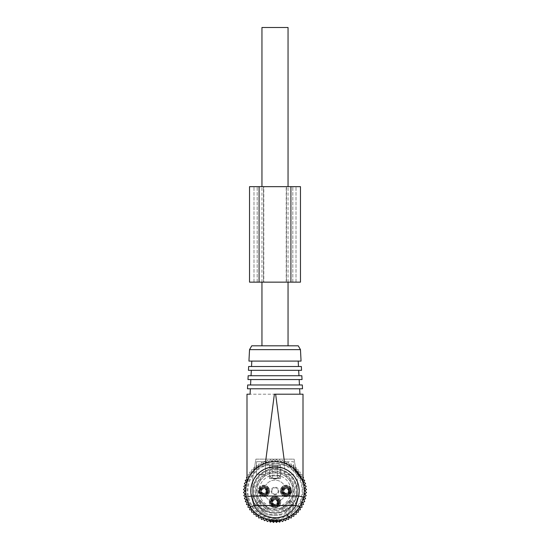 <?xml version="1.0" encoding="UTF-8"?>
<svg xmlns="http://www.w3.org/2000/svg" width="550" height="550" viewBox="0 0 550 550"><rect width="100%" height="100%" fill="white"/><g stroke="black" fill="none" stroke-linecap="round" stroke-linejoin="round"><path stroke-width="0.41" stroke-dasharray="2.75 2.06" d="M261.951 282.15L261.951 186.656M261.951 345.812L288.049 345.812L261.951 345.812M288.049 282.15L288.049 186.656M288.049 27.5L261.951 27.5M265.451 474.416L256.541 474.416L256.541 461.684L265.451 461.684L265.451 474.416L256.541 474.416L256.541 461.684L265.451 461.684L265.451 474.416L265.451 461.684L256.541 461.684L256.541 474.416L265.451 474.416L256.541 474.416L256.541 461.684L265.451 461.684L265.451 474.416M296.003 470.559L294.099 459.133L255.901 459.133L252.718 478.232L252.718 496.059A19.099 19.099 0 0 0 271.817 515.158L278.183 515.158L271.817 515.158A19.099 19.099 0 0 1 252.718 496.059L252.718 478.232L255.901 459.133L294.099 459.133L297.282 478.232L297.282 496.059A19.099 19.099 0 0 1 278.183 515.158A19.099 19.099 0 0 0 297.282 496.059L297.282 478.232L296.003 470.559L294.559 469.171A29.288 29.288 0 0 1 279.228 519.942L276.1 518.781L273.9 518.781L270.036 519.826L270.036 521.524L273.9 521.524L273.9 518.781M271.178 490.964A3.822 3.822 0 0 0 275 494.787A3.822 3.822 0 0 0 278.822 490.964A3.822 3.822 0 0 0 275 487.149A3.822 3.822 0 0 0 271.178 490.964A3.822 3.822 0 0 0 275 494.787A3.822 3.822 0 0 0 278.822 490.964A3.822 3.822 0 0 0 275 487.149A3.822 3.822 0 0 0 271.178 490.964M267.994 490.964A4.139 4.139 0 0 0 263.856 486.826A4.139 4.139 0 0 0 259.724 490.964A4.139 4.139 0 0 0 263.856 495.103A4.139 4.139 0 0 0 267.994 490.964A4.139 4.139 0 0 0 263.856 486.826A4.139 4.139 0 0 0 259.724 490.964A4.139 4.139 0 0 0 263.856 495.103A4.139 4.139 0 0 0 267.994 490.964A4.139 4.139 0 0 0 263.856 486.826A4.139 4.139 0 0 0 259.724 490.964A4.139 4.139 0 0 0 263.856 495.103A4.139 4.139 0 0 0 267.994 490.964A4.139 4.139 0 0 0 263.856 486.826A4.139 4.139 0 0 0 259.724 490.964A4.139 4.139 0 0 0 263.856 495.103A4.139 4.139 0 0 0 267.994 490.964M279.139 502.04A4.139 4.139 0 0 0 275 497.908A4.139 4.139 0 0 0 270.861 502.04A4.139 4.139 0 0 0 275 506.179A4.139 4.139 0 0 0 279.139 502.04A4.139 4.139 0 0 0 275 497.908A4.139 4.139 0 0 0 270.861 502.04A4.139 4.139 0 0 0 275 506.179A4.139 4.139 0 0 0 279.139 502.04A4.139 4.139 0 0 0 275 497.908A4.139 4.139 0 0 0 270.861 502.04A4.139 4.139 0 0 0 275 506.179A4.139 4.139 0 0 0 279.139 502.04A4.139 4.139 0 0 0 275 497.908A4.139 4.139 0 0 0 270.861 502.04A4.139 4.139 0 0 0 275 506.179A4.139 4.139 0 0 0 279.139 502.04M290.276 490.964A4.139 4.139 0 0 0 286.144 486.826A4.139 4.139 0 0 0 282.006 490.964A4.139 4.139 0 0 0 286.144 495.103A4.139 4.139 0 0 0 290.276 490.964A4.139 4.139 0 0 0 286.144 486.826A4.139 4.139 0 0 0 282.006 490.964A4.139 4.139 0 0 0 286.144 495.103A4.139 4.139 0 0 0 290.276 490.964A4.139 4.139 0 0 0 286.144 486.826A4.139 4.139 0 0 0 282.006 490.964A4.139 4.139 0 0 0 286.144 495.103A4.139 4.139 0 0 0 290.276 490.964A4.139 4.139 0 0 0 286.144 486.826A4.139 4.139 0 0 0 282.006 490.964A4.139 4.139 0 0 0 286.144 495.103A4.139 4.139 0 0 0 290.276 490.964M266.406 490.964A2.544 2.544 0 0 0 263.856 488.421A2.544 2.544 0 0 0 261.312 490.964A2.544 2.544 0 0 0 263.856 493.515A2.544 2.544 0 0 0 266.406 490.964A2.544 2.544 0 0 0 263.856 488.421A2.544 2.544 0 0 0 261.312 490.964A2.544 2.544 0 0 0 263.856 493.515A2.544 2.544 0 0 0 266.406 490.964M288.688 490.964A2.544 2.544 0 0 0 286.144 488.421A2.544 2.544 0 0 0 283.594 490.964A2.544 2.544 0 0 0 286.144 493.515A2.544 2.544 0 0 0 288.688 490.964A2.544 2.544 0 0 0 286.144 488.421A2.544 2.544 0 0 0 283.594 490.964A2.544 2.544 0 0 0 286.144 493.515A2.544 2.544 0 0 0 288.688 490.964M277.544 502.04A2.544 2.544 0 0 0 275 499.496A2.544 2.544 0 0 0 272.456 502.04A2.544 2.544 0 0 0 275 504.591A2.544 2.544 0 0 0 277.544 502.04A2.544 2.544 0 0 0 275 499.496A2.544 2.544 0 0 0 272.456 502.04A2.544 2.544 0 0 0 275 504.591A2.544 2.544 0 0 0 277.544 502.04M284.549 461.684L284.549 474.416L293.459 474.416L293.459 461.684L284.549 461.684L284.549 474.416L293.459 474.416L293.459 461.684L284.549 461.684M293.81 504.219L289.761 500.17L281.655 508.269L289.761 500.17L293.81 504.219L285.704 512.325L293.81 504.219M285.704 512.325L281.655 508.269L285.704 512.325M287.059 510.971L283.002 506.921L287.059 510.971M292.462 505.567L288.406 501.518L292.462 505.567M260.239 500.17L256.19 504.219L264.296 512.325L256.19 504.219L260.239 500.17L268.345 508.269L260.239 500.17M268.345 508.269L264.296 512.325L268.345 508.269M266.998 506.921L262.941 510.971L266.998 506.921M261.594 501.518L257.538 505.567L261.594 501.518M277.386 478.232L277.386 465.499L277.386 478.232L269.431 478.232L269.431 465.499L277.386 465.499L269.431 465.499L269.431 478.232L277.386 478.232M269.431 467.885L269.431 465.341L269.431 467.885L269.431 465.472L269.431 467.885L277.386 467.885L277.386 465.341L277.386 467.885L277.386 465.472L277.386 467.885L269.431 467.885M269.431 465.341L277.386 465.341L269.431 465.341M269.431 465.472L277.386 465.472L269.431 465.472M269.431 475.846L269.431 478.39L269.431 475.846L277.386 475.846L277.386 478.39L277.386 475.846L269.431 475.846M269.431 478.266L277.386 478.266L269.431 478.266M269.431 478.39L277.386 478.39L269.431 478.39M280.569 465.499L280.569 478.232L280.569 465.499L272.614 465.499L272.614 478.232L280.569 478.232L272.614 478.232L272.614 465.499L280.569 465.499M272.614 475.846L272.614 478.39L272.614 475.846L272.614 478.266L272.614 475.846L280.569 475.846L280.569 478.39L280.569 475.846L280.569 478.266L280.569 475.846L272.614 475.846M272.614 478.39L280.569 478.39L272.614 478.39M272.614 478.266L280.569 478.266L272.614 478.266M272.614 467.885L272.614 465.341L272.614 467.885L280.569 467.885L280.569 465.341L280.569 467.885L272.614 467.885M272.614 465.472L280.569 465.472L272.614 465.472M272.614 465.341L280.569 465.341L272.614 465.341M274.106 494.017A3.183 3.183 0 0 0 278.053 491.865A3.183 3.183 0 0 0 275.894 487.912A3.183 3.183 0 0 0 271.947 490.071A3.183 3.183 0 0 0 274.106 494.017A3.183 3.183 0 0 0 278.053 491.865A3.183 3.183 0 0 0 275.894 487.912A3.183 3.183 0 0 0 271.947 490.071A3.183 3.183 0 0 0 274.106 494.017M265.643 496.409A10.821 10.821 0 0 0 269.555 500.321A5.727 5.727 0 0 0 277.75 507.134A5.727 5.727 0 0 0 280.445 500.321A5.727 5.727 0 0 0 269.555 500.321A10.821 10.821 0 0 1 265.643 496.409A5.727 5.727 0 0 0 265.643 485.519A5.727 5.727 0 0 0 258.83 493.714A5.727 5.727 0 0 0 265.643 496.409M280.445 500.321A10.821 10.821 0 0 0 284.357 496.409A5.727 5.727 0 0 0 291.17 488.221A5.727 5.727 0 0 0 283.394 485.939A5.727 5.727 0 0 0 284.357 496.409A10.821 10.821 0 0 1 280.445 500.321M284.357 485.519A5.727 5.727 0 0 0 281.112 493.714A5.727 5.727 0 0 0 288.887 495.997A5.727 5.727 0 0 0 284.357 485.519A10.821 10.821 0 0 0 265.643 485.519A10.821 10.821 0 0 1 284.357 485.519M280.06 473.708A17.985 17.985 0 0 0 257.744 485.904A17.985 17.985 0 0 0 269.94 508.221A17.985 17.985 0 0 0 292.256 496.031A17.985 17.985 0 0 0 280.06 473.708A17.985 17.985 0 0 0 257.744 485.904A17.985 17.985 0 0 0 269.94 508.221A17.985 17.985 0 0 0 292.256 496.031A17.985 17.985 0 0 0 280.06 473.708A17.985 17.985 0 0 0 257.744 485.904A17.985 17.985 0 0 0 269.94 508.221A17.985 17.985 0 0 0 292.256 496.031A17.985 17.985 0 0 0 269.589 473.811A5.411 5.411 0 0 0 275 479.029A5.411 5.411 0 0 0 280.411 473.811A17.985 17.985 0 0 0 280.06 473.708M290.888 488.373A5.411 5.411 0 0 0 283.546 486.214A5.411 5.411 0 0 0 281.394 493.563A5.411 5.411 0 0 0 288.736 495.715A5.411 5.411 0 0 0 290.888 488.373A5.411 5.411 0 0 0 283.546 486.214A5.411 5.411 0 0 0 281.394 493.563A5.411 5.411 0 0 0 288.736 495.715A5.411 5.411 0 0 0 290.888 488.373M281.181 469.893A21.966 21.966 0 0 0 253.928 484.784A21.966 21.966 0 0 0 268.819 512.043A21.966 21.966 0 0 0 296.072 497.152A21.966 21.966 0 0 0 281.181 469.893A21.966 21.966 0 0 0 253.928 484.784A21.966 21.966 0 0 0 268.819 512.043A21.966 21.966 0 0 0 296.072 497.152A21.966 21.966 0 0 0 281.181 469.893M290.331 488.675A4.778 4.778 0 0 0 283.855 486.777A4.778 4.778 0 0 0 281.951 493.254A4.778 4.778 0 0 0 288.427 495.158A4.778 4.778 0 0 0 290.331 488.675A4.778 4.778 0 0 0 283.855 486.777A4.778 4.778 0 0 0 281.951 493.254A4.778 4.778 0 0 0 288.427 495.158A4.778 4.778 0 0 0 290.331 488.675M289.211 489.287A3.499 3.499 0 0 0 284.46 487.891A3.499 3.499 0 0 0 283.071 492.642A3.499 3.499 0 0 0 287.822 494.038A3.499 3.499 0 0 0 289.211 489.287A3.499 3.499 0 0 0 284.46 487.891A3.499 3.499 0 0 0 283.071 492.642A3.499 3.499 0 0 0 287.822 494.038A3.499 3.499 0 0 0 289.211 489.287M276.678 505.182A3.499 3.499 0 0 0 278.073 500.431A3.499 3.499 0 0 0 273.322 499.036A3.499 3.499 0 0 0 271.927 503.786A3.499 3.499 0 0 0 276.678 505.182A3.499 3.499 0 0 0 278.073 500.431A3.499 3.499 0 0 0 273.322 499.036A3.499 3.499 0 0 0 271.927 503.786A3.499 3.499 0 0 0 276.678 505.182M272.711 497.915A4.778 4.778 0 0 0 270.813 504.398A4.778 4.778 0 0 0 277.289 506.296A4.778 4.778 0 0 0 279.187 499.819A4.778 4.778 0 0 0 272.711 497.915A4.778 4.778 0 0 0 270.813 504.398A4.778 4.778 0 0 0 277.289 506.296A4.778 4.778 0 0 0 279.187 499.819A4.778 4.778 0 0 0 272.711 497.915M272.408 497.358A5.411 5.411 0 0 0 270.249 504.701A5.411 5.411 0 0 0 277.592 506.853A5.411 5.411 0 0 0 279.751 499.51A5.411 5.411 0 0 0 272.408 497.358A5.411 5.411 0 0 0 270.249 504.701A5.411 5.411 0 0 0 277.592 506.853A5.411 5.411 0 0 0 279.751 499.51A5.411 5.411 0 0 0 272.408 497.358M272.25 497.076A5.727 5.727 0 0 0 269.974 504.852A5.727 5.727 0 0 0 277.75 507.134A5.727 5.727 0 0 0 280.026 499.359A5.727 5.727 0 0 0 272.25 497.076M260.789 492.642A3.499 3.499 0 0 0 265.54 494.038A3.499 3.499 0 0 0 266.929 489.287A3.499 3.499 0 0 0 262.178 487.891A3.499 3.499 0 0 0 260.789 492.642A3.499 3.499 0 0 0 265.54 494.038A3.499 3.499 0 0 0 266.929 489.287A3.499 3.499 0 0 0 262.178 487.891A3.499 3.499 0 0 0 260.789 492.642M268.049 488.675A4.778 4.778 0 0 0 261.573 486.777A4.778 4.778 0 0 0 259.669 493.254A4.778 4.778 0 0 0 266.145 495.158A4.778 4.778 0 0 0 268.049 488.675A4.778 4.778 0 0 0 261.573 486.777A4.778 4.778 0 0 0 259.669 493.254A4.778 4.778 0 0 0 266.145 495.158A4.778 4.778 0 0 0 268.049 488.675M268.606 488.373A5.411 5.411 0 0 0 261.264 486.214A5.411 5.411 0 0 0 259.112 493.563A5.411 5.411 0 0 0 266.454 495.715A5.411 5.411 0 0 0 268.606 488.373A5.411 5.411 0 0 0 261.264 486.214A5.411 5.411 0 0 0 259.112 493.563A5.411 5.411 0 0 0 266.454 495.715A5.411 5.411 0 0 0 268.606 488.373M268.888 488.221A5.727 5.727 0 0 0 261.113 485.939A5.727 5.727 0 0 0 258.83 493.714A5.727 5.727 0 0 0 266.606 495.997A5.727 5.727 0 0 0 268.888 488.221M269.94 508.221A17.985 17.985 0 0 0 292.208 496.203A17.985 17.985 0 0 0 280.411 473.811C280.507 480.549 269.493 480.549 269.589 473.811A17.985 17.985 0 0 0 269.94 508.221M268.462 491.019L267.121 491.15L267.121 492.236A3.499 3.499 0 0 1 260.597 492.236L260.597 492.236C262.769 495.158 264.949 495.158 267.121 492.236L268.462 492.236L268.462 491.019A4.778 4.771 0 0 1 259.256 491.019L259.256 492.236L260.597 492.236L260.597 491.15L259.256 491.019M268.097 491.019A4.428 4.428 0 0 1 259.621 491.019M268.462 492.236C265.396 496.808 262.322 496.808 259.256 492.236A4.778 4.771 0 0 0 268.462 492.236M268.462 490.916A4.778 4.771 0 0 0 259.256 490.916L259.256 489.692L260.597 489.692C262.769 486.777 264.949 486.777 267.121 489.692L268.462 489.692C265.396 485.127 262.322 485.127 259.256 489.692A4.778 4.771 0 0 1 268.462 489.692L268.462 490.916L268.097 490.916A4.428 4.428 0 0 0 259.621 490.916L259.256 490.916M267.451 490.848A3.809 3.809 -0 0 0 260.267 490.848L260.597 489.692A3.499 3.499 0 0 1 267.121 489.692L267.121 490.779A3.499 3.499 0 0 0 260.597 490.779C262.749 487.871 264.921 487.871 267.121 490.786L268.097 490.916M260.267 490.848L259.621 490.916M261.903 492.037A2.228 2.228 0 0 0 264.928 492.924A2.228 2.228 0 0 0 265.815 489.899A2.228 2.228 0 0 0 262.79 489.012A2.228 2.228 0 0 0 261.903 492.037A2.228 2.228 0 0 0 264.928 492.924A2.228 2.228 0 0 0 265.815 489.899A2.228 2.228 0 0 0 262.79 489.012A2.228 2.228 0 0 0 261.903 492.037M279.599 502.157L278.259 502.288L278.259 503.381A3.499 3.499 0 0 1 271.741 503.381L271.741 503.381C273.914 506.296 276.086 506.296 278.259 503.381L279.599 503.381L279.599 502.157A4.778 4.771 0 0 1 270.401 502.157L270.401 503.381L271.741 503.381L271.741 502.288L270.401 502.157M279.242 502.157A4.428 4.428 0 0 1 270.758 502.157M279.599 503.381C276.533 507.946 273.467 507.946 270.401 503.381A4.778 4.771 0 0 0 279.599 503.381M279.599 502.054A4.778 4.771 0 0 0 270.401 502.054L270.401 500.83L271.741 500.83C273.914 497.915 276.086 497.915 278.259 500.83L279.599 500.83C276.533 496.265 273.467 496.265 270.401 500.83A4.778 4.771 0 0 1 279.599 500.837L279.242 502.054A4.428 4.428 0 0 0 270.758 502.054L270.401 502.054M278.259 501.923A3.499 3.499 0 0 0 271.741 501.923L271.741 500.837A3.499 3.499 0 0 1 278.259 500.837L278.259 501.923L279.242 502.054M271.741 501.923L270.758 502.054M273.048 503.174A2.228 2.228 0 0 0 276.066 504.061A2.228 2.228 0 0 0 276.952 501.036A2.228 2.228 0 0 0 273.934 500.149A2.228 2.228 0 0 0 273.048 503.174A2.228 2.228 0 0 0 276.066 504.061A2.228 2.228 0 0 0 276.952 501.036A2.228 2.228 0 0 0 273.934 500.149A2.228 2.228 0 0 0 273.048 503.174M290.744 491.019L289.403 491.15L289.403 492.236A3.499 3.499 0 0 1 282.879 492.236L282.879 492.236C285.051 495.158 287.231 495.158 289.403 492.236L290.744 492.236L290.744 491.019A4.778 4.771 0 0 1 281.538 491.019L281.538 492.236L282.879 492.236L282.879 491.15L281.538 491.019M290.379 491.019A4.428 4.428 0 0 1 281.903 491.019M290.744 492.236C287.678 496.808 284.604 496.808 281.538 492.236A4.778 4.771 0 0 0 290.744 492.236M290.744 490.916A4.778 4.771 0 0 0 281.538 490.916L281.538 489.692L282.879 489.692C285.051 486.777 287.231 486.777 289.403 489.692L290.744 489.692C287.678 485.127 284.604 485.127 281.538 489.692A4.778 4.771 0 0 1 290.744 489.692L290.744 490.916L290.379 490.916A4.428 4.428 0 0 0 281.903 490.916L281.538 490.916M289.733 490.848A3.809 3.809 -0 0 0 282.549 490.848L282.879 489.692A3.499 3.499 0 0 1 289.403 489.692L289.403 490.779A3.499 3.499 0 0 0 282.879 490.779C285.031 487.871 287.203 487.871 289.403 490.786L290.379 490.916M282.549 490.848L281.903 490.916M284.185 492.037A2.228 2.228 0 0 0 287.21 492.924A2.228 2.228 0 0 0 288.097 489.899A2.228 2.228 0 0 0 285.072 489.012A2.228 2.228 0 0 0 284.185 492.037A2.228 2.228 0 0 0 287.21 492.924A2.228 2.228 0 0 0 288.097 489.899A2.228 2.228 0 0 0 285.072 489.012A2.228 2.228 0 0 0 284.185 492.037M294.023 467.789L293.81 465.609L294.023 467.789L296.202 467.569L294.023 467.789M291.658 466.036L291.232 463.884L291.658 466.036L293.81 465.609L291.658 466.036M303.538 477.469L301.441 476.829L302.081 474.732L299.929 474.306L300.362 472.161L298.176 471.941L298.396 469.762L296.202 469.762L296.202 467.569L296.202 469.762L298.396 469.762L298.176 471.941L300.362 472.161L299.929 474.306L302.081 474.732L301.441 476.829L303.538 477.469L302.699 479.49L304.728 480.329L303.696 482.261L305.628 483.292L304.411 485.114L306.233 486.331L304.837 488.029L306.536 489.418L304.982 490.964L306.536 492.518L304.837 493.907L306.233 495.598L304.411 496.815L305.628 498.637L303.696 499.668L304.728 501.6L302.699 502.439L303.538 504.467L301.441 505.099L302.081 507.196L299.929 507.623L300.362 509.774L298.176 509.987L298.396 512.167L296.202 512.167L296.202 514.36L294.023 514.147L293.81 516.326L291.658 515.9L291.232 518.045L289.135 517.413L288.496 519.509L286.474 518.671L285.636 520.692L283.704 519.661L282.673 521.592L280.851 520.376L279.634 522.197L277.942 520.809L276.547 522.5L275 520.953L273.453 522.5L272.058 520.809L270.366 522.197L269.149 520.376L267.327 521.592L266.296 519.661L264.364 520.692L263.526 518.671L261.504 519.509L260.865 517.413L258.768 518.045L258.342 515.9L256.19 516.326L255.977 514.147L253.798 514.36L253.798 512.167L251.604 512.167L251.824 509.987L249.638 509.774L250.071 507.623L247.919 507.196L248.559 505.099L246.462 504.467L247.301 502.439L245.272 501.6L246.304 499.668L244.372 498.637L245.589 496.815L243.767 495.598L245.163 493.907L243.464 492.518L245.018 490.964L243.464 489.418L245.163 488.029L243.767 486.331L245.589 485.114L244.372 483.292L246.304 482.261L245.272 480.329L247.301 479.49L246.462 477.469L248.559 476.829L247.919 474.732L250.071 474.306L249.638 472.161L251.824 471.941L251.604 469.762L253.798 469.762L253.798 467.569L255.977 467.789L256.19 465.609L258.342 466.036L258.768 463.884L260.865 464.523L261.504 462.426L263.526 463.265L264.364 461.237L266.296 462.268L267.327 460.336L269.149 461.553L270.366 459.738L272.058 461.127L273.453 459.429L275 460.982L276.547 459.429L277.942 461.127L279.634 459.738L280.851 461.553L282.673 460.336L283.704 462.268L285.636 461.237L286.474 463.265L288.496 462.426L289.135 464.523L291.232 463.884L289.135 464.523L288.496 462.426L286.474 463.265L285.636 461.237L283.704 462.268L282.673 460.336L280.851 461.553L279.634 459.738L277.942 461.127L276.547 459.429L275 460.982L273.453 459.429L272.058 461.127L270.366 459.738L269.149 461.553L267.327 460.336L266.296 462.268L264.364 461.237L263.526 463.265L261.504 462.426L260.865 464.523L258.768 463.884L258.342 466.036L256.19 465.609L255.977 467.789L253.798 467.569L253.798 469.762L251.604 469.762L251.824 471.941L249.638 472.161L250.071 474.306L247.919 474.732L248.559 476.829L246.462 477.469M283.374 519.509A29.741 29.741 0 0 0 303.538 482.591A29.741 29.741 0 0 0 266.626 462.426A29.741 29.741 0 0 0 246.462 499.338A29.741 29.741 0 0 0 283.374 519.509M267.128 464.138A27.954 27.954 0 0 1 301.826 483.092A27.954 27.954 0 0 1 282.872 517.791A27.954 27.954 0 0 1 248.174 498.836A27.954 27.954 0 0 1 267.128 464.138M303.009 478.748L303.009 479.621M281.724 513.872A23.877 23.877 0 0 1 252.093 497.688A23.877 23.877 0 0 1 268.276 468.057A23.877 23.877 0 0 1 297.907 484.248A23.877 23.877 0 0 1 281.724 513.872M246.991 479.621L246.991 478.748M272.649 521.524L272.058 520.809L271.184 521.524M275.571 521.524L275 520.953L274.429 521.524M278.816 521.524L277.942 520.809L277.351 521.524M289.493 503.36A0.811 0.811 0 0 1 289.355 504.261A19.566 19.566 0 0 1 288.296 505.319A0.811 0.811 0 0 1 287.396 505.457A0.811 0.811 0 0 0 286.536 505.546A18.597 18.597 0 0 1 285.306 506.447L284.948 507.231A0.811 0.811 0 0 1 285.306 506.447A18.597 18.597 0 0 0 286.536 505.546L288.049 505.478A0.811 0.811 0 0 0 288.296 505.319A19.566 19.566 0 0 0 289.355 504.261A0.811 0.811 0 0 0 289.513 504.013L289.493 503.36A0.811 0.811 0 0 1 289.582 502.501L289.493 503.36M284.948 507.231A0.811 0.811 0 0 1 284.543 508.049A19.566 19.566 0 0 1 283.209 508.729A0.811 0.811 0 0 1 282.308 508.578A0.811 0.811 0 0 0 281.469 508.399A18.597 18.597 0 0 1 280.019 508.874L279.441 509.506A0.811 0.811 0 0 1 280.019 508.874A18.597 18.597 0 0 0 281.469 508.399L282.92 508.798A0.811 0.811 0 0 0 283.209 508.729A19.566 19.566 0 0 0 284.543 508.049A0.811 0.811 0 0 0 284.769 507.856L284.948 507.231M279.441 509.506A0.811 0.811 0 0 1 278.802 510.159A19.566 19.566 0 0 1 277.317 510.393A0.811 0.811 0 0 1 276.506 509.974A0.811 0.811 0 0 0 275.763 509.547A18.597 18.597 0 0 1 274.237 509.547L273.494 509.974A0.811 0.811 0 0 1 274.237 509.547A18.597 18.597 0 0 0 275.763 509.547L277.021 510.373A0.811 0.811 0 0 0 277.317 510.393A19.566 19.566 0 0 0 278.802 510.159A0.811 0.811 0 0 0 279.07 510.049L279.441 509.506M273.494 509.974A0.811 0.811 0 0 1 272.683 510.393A19.566 19.566 0 0 1 271.198 510.159A0.811 0.811 0 0 1 270.559 509.506A0.811 0.811 0 0 0 269.981 508.874A18.597 18.597 0 0 1 268.531 508.399L267.692 508.578A0.811 0.811 0 0 1 268.531 508.399A18.597 18.597 0 0 0 269.981 508.874L270.93 510.049A0.811 0.811 0 0 0 271.198 510.159A19.566 19.566 0 0 0 272.683 510.393A0.811 0.811 0 0 0 272.979 510.373L273.494 509.974M267.692 508.578A0.811 0.811 0 0 1 266.791 508.729A19.566 19.566 0 0 1 265.457 508.049A0.811 0.811 0 0 1 265.052 507.231A0.811 0.811 0 0 0 264.694 506.447A18.597 18.597 0 0 1 263.464 505.546L262.604 505.457A0.811 0.811 0 0 1 263.464 505.546A18.597 18.597 0 0 0 264.694 506.447L265.231 507.856A0.811 0.811 0 0 0 265.457 508.049A19.566 19.566 0 0 0 266.791 508.729A0.811 0.811 0 0 0 267.08 508.798L267.692 508.578M262.604 505.457A0.811 0.811 0 0 1 261.704 505.319A19.566 19.566 0 0 1 260.645 504.261A0.811 0.811 0 0 1 260.507 503.36A0.811 0.811 0 0 0 260.418 502.501A18.597 18.597 0 0 1 259.518 501.27L258.734 500.919A0.811 0.811 0 0 1 259.518 501.27A18.597 18.597 0 0 0 260.418 502.501L260.487 504.013A0.811 0.811 0 0 0 260.645 504.261A19.566 19.566 0 0 0 261.704 505.319A0.811 0.811 0 0 0 261.951 505.478L262.604 505.457M258.734 500.919A0.811 0.811 0 0 1 257.923 500.514A19.566 19.566 0 0 1 257.242 499.173A0.811 0.811 0 0 1 257.386 498.272A0.811 0.811 0 0 0 257.565 497.434A18.597 18.597 0 0 1 257.091 495.983L256.458 495.406A0.811 0.811 0 0 1 257.091 495.983A18.597 18.597 0 0 0 257.565 497.434L257.166 498.891A0.811 0.811 0 0 0 257.242 499.173A19.566 19.566 0 0 0 257.923 500.514A0.811 0.811 0 0 0 258.108 500.734L258.734 500.919M256.458 495.406A0.811 0.811 0 0 1 255.805 494.766A19.566 19.566 0 0 1 255.571 493.281A0.811 0.811 0 0 1 255.991 492.477A0.811 0.811 0 0 0 256.417 491.728A18.597 18.597 0 0 1 256.417 490.201L255.991 489.459A0.811 0.811 0 0 1 256.417 490.201A18.597 18.597 0 0 0 256.417 491.728L255.592 492.993A0.811 0.811 0 0 0 255.571 493.281A19.566 19.566 0 0 0 255.805 494.766A0.811 0.811 0 0 0 255.915 495.041L256.458 495.406M255.991 489.459A0.811 0.811 0 0 1 255.571 488.647A19.566 19.566 0 0 1 255.805 487.169A0.811 0.811 0 0 1 256.458 486.53A0.811 0.811 0 0 0 257.091 485.953A18.597 18.597 0 0 1 257.565 484.502L257.386 483.656A0.811 0.811 0 0 1 257.565 484.502A18.597 18.597 0 0 0 257.091 485.953L255.915 486.894A0.811 0.811 0 0 0 255.805 487.169A19.566 19.566 0 0 0 255.571 488.647A0.811 0.811 0 0 0 255.592 488.943L255.991 489.459M257.386 483.656A0.811 0.811 0 0 1 257.242 482.756A19.566 19.566 0 0 1 257.923 481.422A0.811 0.811 0 0 1 258.734 481.016A0.811 0.811 0 0 0 259.518 480.659A18.597 18.597 0 0 1 260.418 479.428L260.507 478.576A0.811 0.811 0 0 1 260.418 479.428A18.597 18.597 0 0 0 259.518 480.659L258.108 481.195A0.811 0.811 0 0 0 257.923 481.422A19.566 19.566 0 0 0 257.242 482.756A0.811 0.811 0 0 0 257.166 483.044L257.386 483.656M260.507 478.576A0.811 0.811 0 0 1 260.645 477.668A19.566 19.566 0 0 1 261.704 476.609A0.811 0.811 0 0 1 262.604 476.479A0.811 0.811 0 0 0 263.464 476.382A18.597 18.597 0 0 1 264.694 475.489L265.052 474.705A0.811 0.811 0 0 1 264.694 475.489A18.597 18.597 0 0 0 263.464 476.382L261.951 476.451A0.811 0.811 0 0 0 261.704 476.609A19.566 19.566 0 0 0 260.645 477.668A0.811 0.811 0 0 0 260.487 477.922L260.507 478.576M265.052 474.705A0.811 0.811 0 0 1 265.457 473.887A19.566 19.566 0 0 1 266.791 473.206A0.811 0.811 0 0 1 267.692 473.357A0.811 0.811 0 0 0 268.531 473.529A18.597 18.597 0 0 1 269.981 473.062L270.559 472.422A0.811 0.811 0 0 1 269.981 473.062A18.597 18.597 0 0 0 268.531 473.529L267.08 473.131A0.811 0.811 0 0 0 266.791 473.206A19.566 19.566 0 0 0 265.457 473.887A0.811 0.811 0 0 0 265.231 474.072L265.052 474.705M270.559 472.422A0.811 0.811 0 0 1 271.198 471.769A19.566 19.566 0 0 1 272.683 471.536A0.811 0.811 0 0 1 273.494 471.962A0.811 0.811 0 0 0 274.237 472.388A18.597 18.597 0 0 1 275.763 472.388L276.506 471.962A0.811 0.811 0 0 1 275.763 472.388A18.597 18.597 0 0 0 274.237 472.388L272.979 471.556A0.811 0.811 0 0 0 272.683 471.536A19.566 19.566 0 0 0 271.198 471.769A0.811 0.811 0 0 0 270.93 471.879L270.559 472.422M276.506 471.962A0.811 0.811 0 0 1 277.317 471.536A19.566 19.566 0 0 1 278.802 471.769A0.811 0.811 0 0 1 279.441 472.422A0.811 0.811 0 0 0 280.019 473.062A18.597 18.597 0 0 1 281.469 473.529L282.308 473.357A0.811 0.811 0 0 1 281.469 473.529A18.597 18.597 0 0 0 280.019 473.062L279.07 471.879A0.811 0.811 0 0 0 278.802 471.769A19.566 19.566 0 0 0 277.317 471.536A0.811 0.811 0 0 0 277.021 471.556L276.506 471.962M282.308 473.357A0.811 0.811 0 0 1 283.209 473.206A19.566 19.566 0 0 1 284.543 473.887A0.811 0.811 0 0 1 284.948 474.705A0.811 0.811 0 0 0 285.306 475.489A18.597 18.597 0 0 1 286.536 476.382L287.396 476.479A0.811 0.811 0 0 1 286.536 476.382A18.597 18.597 0 0 0 285.306 475.489L284.769 474.072A0.811 0.811 0 0 0 284.543 473.887A19.566 19.566 0 0 0 283.209 473.206A0.811 0.811 0 0 0 282.92 473.131L282.308 473.357M287.396 476.479A0.811 0.811 0 0 1 288.296 476.609A19.566 19.566 0 0 1 289.355 477.668A0.811 0.811 0 0 1 289.493 478.576A0.811 0.811 0 0 0 289.582 479.428A18.597 18.597 0 0 1 290.482 480.659L291.266 481.016A0.811 0.811 0 0 1 290.482 480.659A18.597 18.597 0 0 0 289.582 479.428L289.513 477.922A0.811 0.811 0 0 0 289.355 477.668A19.566 19.566 0 0 0 288.296 476.609A0.811 0.811 0 0 0 288.049 476.451L287.396 476.479M291.266 481.016A0.811 0.811 0 0 1 292.077 481.422A19.566 19.566 0 0 1 292.758 482.756A0.811 0.811 0 0 1 292.614 483.656A0.811 0.811 0 0 0 292.435 484.502A18.597 18.597 0 0 1 292.909 485.953L293.542 486.53A0.811 0.811 0 0 1 292.909 485.953A18.597 18.597 0 0 0 292.435 484.502L292.834 483.044A0.811 0.811 0 0 0 292.758 482.756A19.566 19.566 0 0 0 292.077 481.422A0.811 0.811 0 0 0 291.892 481.195L291.266 481.016M293.542 486.53A0.811 0.811 0 0 1 294.195 487.169A19.566 19.566 0 0 1 294.429 488.647A0.811 0.811 0 0 1 294.009 489.459A0.811 0.811 0 0 0 293.583 490.201A18.597 18.597 0 0 1 293.583 491.728L294.009 492.477A0.811 0.811 0 0 1 293.583 491.728A18.597 18.597 0 0 0 293.583 490.201L294.408 488.943A0.811 0.811 0 0 0 294.429 488.647A19.566 19.566 0 0 0 294.195 487.169A0.811 0.811 0 0 0 294.085 486.894L293.542 486.53M294.009 492.477A0.811 0.811 0 0 1 294.429 493.281A19.566 19.566 0 0 1 294.195 494.766A0.811 0.811 0 0 1 293.542 495.406A0.811 0.811 0 0 0 292.909 495.983A18.597 18.597 0 0 1 292.435 497.434L292.614 498.272A0.811 0.811 0 0 1 292.435 497.434A18.597 18.597 0 0 0 292.909 495.983L294.085 495.041A0.811 0.811 0 0 0 294.195 494.766A19.566 19.566 0 0 0 294.429 493.281A0.811 0.811 0 0 0 294.408 492.993L294.009 492.477M292.614 498.272A0.811 0.811 0 0 1 292.758 499.173A19.566 19.566 0 0 1 292.077 500.514A0.811 0.811 0 0 1 291.266 500.919A0.811 0.811 0 0 0 290.482 501.27A18.597 18.597 0 0 1 289.582 502.501A18.597 18.597 0 0 0 290.482 501.27L291.892 500.734A0.811 0.811 0 0 0 292.077 500.514A19.566 19.566 0 0 0 292.758 499.173A0.811 0.811 0 0 0 292.834 498.891L292.614 498.272M281.27 512.346A22.282 22.282 0 0 1 253.619 497.241A22.282 22.282 0 0 1 268.73 469.583A22.282 22.282 0 0 1 296.381 484.694A22.282 22.282 0 0 1 281.27 512.346A22.282 22.282 0 0 1 253.619 497.241A22.282 22.282 0 0 1 268.73 469.583A22.282 22.282 0 0 1 296.381 484.694A22.282 22.282 0 0 1 281.27 512.346M291.892 500.734A19.518 19.518 0 0 1 289.513 504.013M260.487 504.013A19.518 19.518 0 0 1 258.108 500.734M265.231 507.856A19.518 19.518 0 0 1 261.951 505.478M270.93 510.049A19.518 19.518 0 0 1 267.08 508.798M277.021 510.373A19.518 19.518 0 0 1 272.979 510.373M282.92 508.798A19.518 19.518 0 0 1 279.07 510.049M288.049 505.478A19.518 19.518 0 0 1 284.769 507.856M294.085 495.041A19.518 19.518 0 0 1 292.834 498.891M294.408 488.943A19.518 19.518 0 0 1 294.408 492.993M292.834 483.044A19.518 19.518 0 0 1 294.085 486.894M289.513 477.922A19.518 19.518 0 0 1 291.892 481.195M284.769 474.072A19.518 19.518 0 0 1 288.049 476.451M279.07 471.879A19.518 19.518 0 0 1 282.92 473.131M272.979 471.556A19.518 19.518 0 0 1 277.021 471.556M267.08 473.131A19.518 19.518 0 0 1 270.93 471.879M261.951 476.451A19.518 19.518 0 0 1 265.231 474.072M258.108 481.195A19.518 19.518 0 0 1 260.487 477.922M255.915 486.894A19.518 19.518 0 0 1 257.166 483.044M255.592 492.993A19.518 19.518 0 0 1 255.592 488.943M257.166 498.891A19.518 19.518 0 0 1 255.915 495.041M256.561 501.036A21.01 21.01 0 0 0 285.072 509.403A21.01 21.01 0 0 0 293.439 480.893A21.01 21.01 0 0 0 264.928 472.526A21.01 21.01 0 0 0 256.561 501.036M261.03 498.596A15.916 15.916 0 0 0 282.631 504.934A15.916 15.916 0 0 0 288.97 483.333A15.916 15.916 0 0 0 267.369 477.001A15.916 15.916 0 0 0 261.03 498.596M273.9 521.524L279.964 521.524L279.964 519.826L279.228 519.942M273.089 520.19L273.089 521.524M276.911 520.19L276.911 521.524M253.997 470.559L255.441 469.171L261.539 466.324L275 463.815A27.149 27.149 0 0 0 251.171 503.986A27.149 27.149 0 0 0 301.311 484.248A27.149 27.149 0 0 0 275 463.815C281.655 463.822 288.173 465.609 294.559 469.171M299.585 475.049L301.51 478.521M284.611 463.306L293.514 468.277M302.149 479.992L303.009 482.426L303.009 394.199M255.441 469.171A29.288 29.288 0 0 0 270.772 519.942M299.585 394.199L250.071 394.199L299.585 394.199M246.991 394.199L247.108 482.041M249.219 477.07L253.275 471.322M274.361 394.199L299.929 394.199M296.629 388.788L250.353 388.788L296.629 388.788M302.514 388.788L247.486 388.788M247.686 384.966L302.314 384.966M296.457 384.966L250.553 384.966L296.457 384.966M253.791 379.555L299.166 379.555L253.791 379.555M302.032 379.555L247.968 379.555M248.167 375.732L301.833 375.732M296.031 375.732L251.034 375.732L296.031 375.732M254.217 370.322L298.678 370.322L254.217 370.322M301.551 370.322L248.449 370.322M248.648 366.506L301.352 366.506M295.604 366.506L251.522 366.506L295.604 366.506M254.643 361.096L298.196 361.096L254.643 361.096M301.063 361.096L248.937 361.096M249.535 349.635L300.465 349.635M251.742 345.812L298.258 345.812M263.78 282.15L296.01 282.15L249.535 282.15L249.535 186.656L300.465 186.656L300.465 282.15L253.99 282.15L263.78 282.15L263.78 186.656M263.539 282.15L286.461 282.15L286.461 186.656L263.539 186.656L286.461 186.656L286.461 282.15L263.539 282.15L263.539 186.656L263.539 282.15M259.084 282.15L259.084 186.656M290.916 282.15L290.916 186.656M286.22 282.15L286.22 186.656M253.99 282.15L253.99 186.656L253.99 282.15M296.01 282.15L296.01 186.656L296.01 282.15M267.451 491.081A3.809 3.809 0 0 1 260.267 491.081M267.121 491.15A3.499 3.499 0 0 1 260.597 491.15C262.797 494.058 264.969 494.058 267.121 491.143M278.589 502.226A3.809 3.809 0 0 1 271.411 502.226M278.259 502.288A3.499 3.499 0 0 1 271.741 502.288C273.934 505.203 276.114 505.203 278.266 502.281M278.589 501.992A3.809 3.809 -0 0 0 271.411 501.992M289.733 491.081A3.809 3.809 0 0 1 282.549 491.081M289.403 491.15A3.499 3.499 0 0 1 282.879 491.15C285.079 494.058 287.251 494.058 289.403 491.143M276.1 521.524L276.1 518.781M257.173 282.15L257.173 186.656L257.173 282.15M292.827 282.15L292.827 186.656L292.827 282.15M271.734 501.93C273.886 499.015 276.066 499.015 278.266 501.93"/><path stroke-width="0.82" d="M261.951 345.812L261.951 282.15M261.951 186.656L261.951 27.5L288.049 27.5L288.049 186.656M288.049 345.812L288.049 282.15M296.003 470.559L299.585 475.049M253.997 470.559L253.275 471.322M302.699 479.49L304.728 480.329L303.696 482.261L305.628 483.292L304.411 485.114L306.233 486.331L304.837 488.029L306.536 489.418L304.982 490.964L306.536 492.518L304.837 493.907L306.233 495.598L304.411 496.815L305.628 498.637L303.696 499.668L304.728 501.6L302.699 502.439L303.538 504.467L301.441 505.099L302.081 507.196L299.929 507.623L300.362 509.774L298.176 509.987L298.396 512.167L296.202 512.167L296.202 514.36L294.023 514.147L293.81 516.326L291.658 515.9L291.232 518.045L289.135 517.413L288.496 519.509L286.474 518.671L285.636 520.692L283.704 519.661L282.673 521.592L280.851 520.376L279.634 522.197L278.816 521.524M303.009 478.748L303.538 477.469L303.009 477.304M246.991 477.304L246.462 477.469L246.991 478.748M247.301 479.49L245.272 480.329L246.304 482.261L244.372 483.292L245.589 485.114L243.767 486.331L245.163 488.029L243.464 489.418L245.018 490.964L243.464 492.518L245.163 493.907L243.767 495.598L245.589 496.815L244.372 498.637L246.304 499.668L245.272 501.6L247.301 502.439L246.462 504.467L248.559 505.099L247.919 507.196L250.071 507.623L249.638 509.774L251.824 509.987L251.604 512.167L253.798 512.167L253.798 514.36L255.977 514.147L256.19 516.326L258.342 515.9L258.768 518.045L260.865 517.413L261.504 519.509L263.526 518.671L264.364 520.692L266.296 519.661L267.327 521.592L269.149 520.376L270.366 522.197L271.184 521.524M272.649 521.524L273.453 522.5L274.429 521.524M275.571 521.524L276.547 522.5L277.351 521.524M279.414 521.524L276.911 521.524L276.911 520.19A29.288 29.288 0 0 0 279.414 519.915L279.414 521.524L279.964 521.524M273.089 520.19L273.089 521.524L270.586 521.524L270.586 519.915L270.036 519.826L270.586 519.915A29.288 29.288 0 0 0 273.089 520.19L273.728 520.224A29.288 29.288 0 0 0 276.272 520.224L276.272 521.524L276.911 521.524M276.272 521.524L273.728 521.524L273.728 520.224M273.089 521.524L273.728 521.524M270.036 521.524L270.586 521.524M276.911 520.19L276.272 520.224M279.964 519.826L279.414 519.915L279.964 519.826M301.51 478.521L303.009 482.426L303.009 394.199L299.929 394.199L299.647 388.788M293.514 468.277L302.149 479.992M300.376 505.581C299.681 506.474 298.21 506.474 295.962 505.581L298.657 496.031L303.634 497.104A29.288 29.288 0 0 0 260.961 465.266A29.288 29.288 0 0 0 246.366 497.104L249.624 505.581C256.101 518.368 275.488 524.707 289.039 516.663C293.961 513.893 297.736 510.201 300.376 505.581L303.634 497.104A29.288 29.288 0 0 0 260.961 465.266L265.389 463.306C271.796 461.141 278.204 461.141 284.611 463.306L275.639 394.199L303.009 394.199M250.353 388.788L250.071 394.199L246.991 394.199L246.991 482.426C247.94 478.837 252.237 469.666 260.961 465.266A29.288 29.288 0 0 0 246.366 497.104L251.343 496.031L254.038 505.581C251.79 506.474 250.319 506.474 249.624 505.581M247.108 482.041L249.219 477.07M265.389 463.306L274.361 394.199L275.639 394.199M250.071 394.199L246.991 394.199M247.486 388.788L302.514 388.788L302.314 384.966L247.686 384.966L247.486 388.788M247.968 379.555L302.032 379.555L301.833 375.732L248.167 375.732L247.968 379.555M248.449 370.322L301.551 370.322L301.352 366.506L248.648 366.506L248.449 370.322M248.937 361.096L301.063 361.096L300.465 349.635L249.535 349.635L248.937 361.096M300.465 349.635L298.258 345.812L251.742 345.812L249.535 349.635M259.084 186.656L249.535 186.656L249.535 282.15L300.465 282.15L300.465 186.656L259.084 186.656L259.084 282.15M290.916 282.15L290.916 186.656M263.402 469.734A24.193 24.193 0 0 0 251.343 496.031L298.657 496.031A24.193 24.193 0 0 0 263.402 469.734M289.039 516.663C288.516 516.856 287.705 516.216 286.598 514.745C290.661 512.456 293.782 509.396 295.962 505.581L254.038 505.581C259.387 516.148 275.406 521.393 286.598 514.745M269.954 521.524L269.954 519.812M280.046 521.524L280.046 519.812M250.834 379.555L250.553 384.966M299.166 379.555L299.447 384.966M251.322 370.322L251.034 375.732M298.678 370.322L298.966 375.732M251.804 361.096L251.522 366.506M298.196 361.096L298.478 366.506"/></g></svg>
